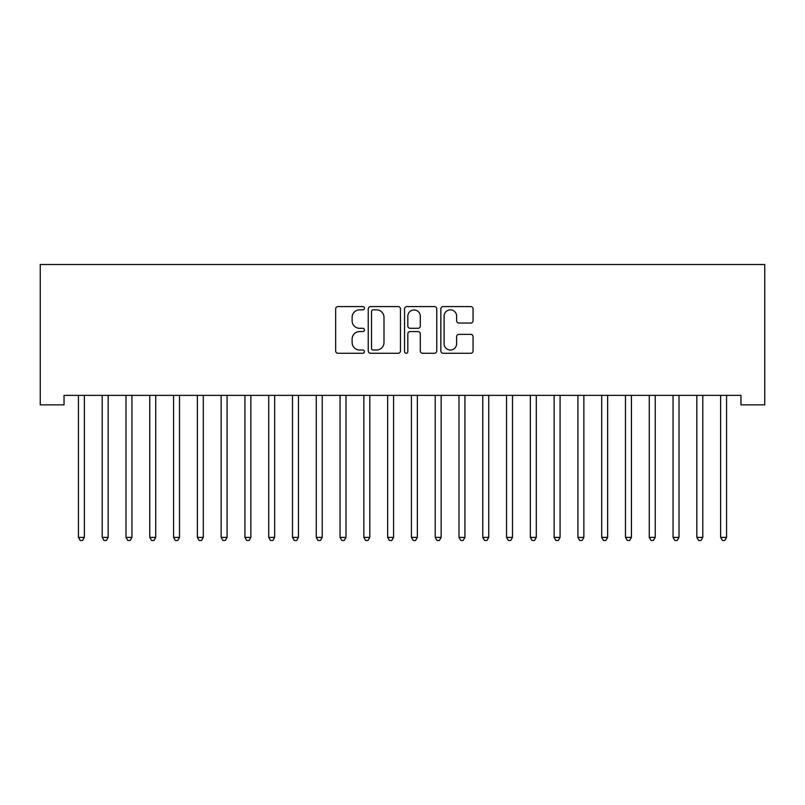 <?xml version="1.0" encoding="UTF-8"?>
<svg xmlns="http://www.w3.org/2000/svg" width="805" height="805" viewBox="0 0 805 805"><rect width="100%" height="100%" fill="white"/><g stroke="black" fill="none" stroke-linecap="round" stroke-linejoin="round"><path stroke-width="1.21" d="M364.444 308.214A1.63 1.63 0 0 0 362.814 306.584L337.999 306.584A2.335 2.335 0 0 0 335.665 308.919L335.665 350.94A2.335 2.335 0 0 0 337.999 353.274L362.814 353.274A1.63 1.63 0 0 0 364.444 351.644A1.63 1.63 0 0 0 362.814 350.014L359.604 350.014A7.466 7.466 0 0 1 352.127 342.538L352.127 339.036A7.466 7.466 0 0 1 359.604 331.569L362.814 331.569A1.63 1.63 0 0 0 364.444 329.929A1.63 1.63 0 0 0 362.814 328.299L359.604 328.299A7.466 7.466 0 0 1 352.127 320.823L352.127 317.321A7.466 7.466 0 0 1 359.604 309.855L362.814 309.855A1.63 1.63 0 0 0 364.444 308.214M470.734 323.047A2.335 2.335 0 0 0 473.068 320.712L473.068 308.919A2.335 2.335 0 0 0 470.734 306.584L443.183 306.584A2.335 2.335 0 0 0 440.848 308.919L440.848 350.94A2.335 2.335 0 0 0 443.183 353.274L470.734 353.274A2.335 2.335 0 0 0 473.068 350.94L473.068 336.701A2.335 2.335 0 0 0 470.734 334.367L458.941 334.367A2.335 2.335 0 0 0 456.606 336.701L456.606 343.765A6.249 6.249 0 0 1 450.357 350.014A6.249 6.249 0 0 1 444.119 343.765L444.119 316.093A6.249 6.249 0 0 1 450.357 309.855A6.249 6.249 0 0 1 456.606 316.093L456.606 320.712A2.335 2.335 0 0 0 458.941 323.047L470.734 323.047M740.962 395.346L64.038 395.346L64.038 404.855L40.25 404.855L40.25 264.523L764.75 264.523L764.75 404.855L740.962 404.855L740.962 395.346M400.457 308.919A2.335 2.335 0 0 0 398.123 306.584L370.572 306.584A2.335 2.335 0 0 0 368.237 308.919L368.237 350.94A2.335 2.335 0 0 0 370.572 353.274L398.123 353.274A2.335 2.335 0 0 0 400.457 350.94L400.457 308.919M406.877 306.584L434.428 306.584A2.335 2.335 0 0 1 436.763 308.919L436.763 350.94A2.335 2.335 0 0 1 434.428 353.274L422.635 353.274A2.335 2.335 0 0 1 420.301 350.94L420.301 333.904A2.335 2.335 0 0 0 417.966 331.569L410.148 331.569A2.335 2.335 0 0 0 407.813 333.904L407.813 351.644A1.63 1.63 0 0 1 406.173 353.274A1.63 1.63 0 0 1 404.543 351.644L404.543 308.919A2.335 2.335 0 0 1 406.877 306.584M373.138 309.855A1.63 1.63 0 0 0 371.507 311.485L371.507 348.374A1.63 1.63 0 0 0 373.138 350.014L376.529 350.014A7.466 7.466 0 0 0 383.995 342.538L383.995 317.321A7.466 7.466 0 0 0 376.529 309.855L373.138 309.855M420.301 316.214A6.249 6.249 0 0 0 414.052 309.965A6.249 6.249 0 0 0 407.813 316.214L407.813 325.965A2.335 2.335 0 0 0 410.148 328.299L417.966 328.299A2.335 2.335 0 0 0 420.301 325.965L420.301 316.214M78.256 395.688A2.375 2.375 -179.4 0 1 78.427 396.573A2.375 2.375 179.4 0 0 78.256 395.688L78.115 395.346M84.686 395.346L84.545 395.688A2.375 2.375 179.4 0 0 84.374 396.573L84.374 537.388L78.427 537.388L78.427 396.573M84.374 537.388L82.583 540.477L80.208 540.477L78.427 537.388M102.034 395.688A2.375 2.375 -179.4 0 1 102.215 396.573A2.375 2.375 179.4 0 0 102.034 395.688L101.903 395.346M125.822 395.688A2.375 2.375 -179.4 0 1 125.993 396.573A2.375 2.375 179.4 0 0 125.822 395.688L125.681 395.346M108.474 395.346L108.333 395.688A2.375 2.375 179.4 0 0 108.162 396.573L108.162 537.388L102.215 537.388L102.215 396.573M108.162 537.388L106.371 540.477L103.996 540.477L102.215 537.388M132.251 395.346L132.111 395.688A2.375 2.375 179.4 0 0 131.94 396.573L131.94 537.388L125.993 537.388L125.993 396.573M131.94 537.388L130.158 540.477L127.784 540.477L125.993 537.388M149.609 395.688A2.375 2.375 -179.4 0 1 149.78 396.573A2.375 2.375 179.4 0 0 149.609 395.688L149.468 395.346M173.397 395.688A2.375 2.375 -179.4 0 1 173.568 396.573A2.375 2.375 179.4 0 0 173.397 395.688L173.256 395.346M156.039 395.346L155.898 395.688A2.375 2.375 179.4 0 0 155.727 396.573L155.727 537.388L149.78 537.388L149.78 396.573M155.727 537.388L153.946 540.477L151.561 540.477L149.78 537.388M179.827 395.346L179.686 395.688A2.375 2.375 179.4 0 0 179.515 396.573L179.515 537.388L173.568 537.388L173.568 396.573M179.515 537.388L177.734 540.477L175.349 540.477L173.568 537.388M197.185 395.688A2.375 2.375 -179.4 0 1 197.356 396.573A2.375 2.375 179.4 0 0 197.185 395.688L197.044 395.346M203.615 395.346L203.474 395.688A2.375 2.375 179.4 0 0 203.303 396.573L203.303 537.388L197.356 537.388L197.356 396.573M203.303 537.388L201.512 540.477L199.137 540.477L197.356 537.388M220.962 395.688A2.375 2.375 -179.4 0 1 221.133 396.573A2.375 2.375 179.4 0 0 220.962 395.688L220.822 395.346M227.392 395.346L227.252 395.688A2.375 2.375 179.4 0 0 227.08 396.573L227.08 537.388L221.133 537.388L221.133 396.573M227.08 537.388L225.299 540.477L222.925 540.477L221.133 537.388M244.75 395.688A2.375 2.375 -179.4 0 1 244.921 396.573A2.375 2.375 179.4 0 0 244.75 395.688L244.609 395.346M251.18 395.346L251.039 395.688A2.375 2.375 179.4 0 0 250.868 396.573L250.868 537.388L244.921 537.388L244.921 396.573M250.868 537.388L249.087 540.477L246.702 540.477L244.921 537.388M268.538 395.688A2.375 2.375 -179.4 0 1 268.709 396.573A2.375 2.375 179.4 0 0 268.538 395.688L268.397 395.346M274.968 395.346L274.827 395.688A2.375 2.375 179.4 0 0 274.656 396.573L274.656 537.388L268.709 537.388L268.709 396.573M274.656 537.388L272.875 540.477L270.49 540.477L268.709 537.388M292.326 395.688A2.375 2.375 -179.4 0 1 292.497 396.573A2.375 2.375 179.4 0 0 292.326 395.688L292.185 395.346M298.756 395.346L298.615 395.688A2.375 2.375 179.4 0 0 298.444 396.573L298.444 537.388L292.497 537.388L292.497 396.573M298.444 537.388L296.653 540.477L294.278 540.477L292.497 537.388M316.103 395.688A2.375 2.375 -179.4 0 1 316.274 396.573A2.375 2.375 179.4 0 0 316.103 395.688L315.963 395.346M322.533 395.346L322.392 395.688A2.375 2.375 179.4 0 0 322.221 396.573L322.221 537.388L316.274 537.388L316.274 396.573M322.221 537.388L320.44 540.477L318.066 540.477L316.274 537.388M339.891 395.688A2.375 2.375 -179.4 0 1 340.062 396.573A2.375 2.375 179.4 0 0 339.891 395.688L339.75 395.346M346.321 395.346L346.18 395.688A2.375 2.375 179.4 0 0 346.009 396.573L346.009 537.388L340.062 537.388L340.062 396.573M346.009 537.388L344.228 540.477L341.843 540.477L340.062 537.388M363.679 395.688A2.375 2.375 -179.4 0 1 363.85 396.573A2.375 2.375 179.4 0 0 363.679 395.688L363.538 395.346M370.109 395.346L369.968 395.688A2.375 2.375 179.4 0 0 369.797 396.573L369.797 537.388L363.85 537.388L363.85 396.573M369.797 537.388L368.016 540.477L365.631 540.477L363.85 537.388M387.467 395.688A2.375 2.375 -179.4 0 1 387.638 396.573A2.375 2.375 179.4 0 0 387.467 395.688L387.326 395.346M393.897 395.346L393.756 395.688A2.375 2.375 179.4 0 0 393.585 396.573L393.585 537.388L387.638 537.388L387.638 396.573M393.585 537.388L391.794 540.477L389.419 540.477L387.638 537.388M411.244 395.688A2.375 2.375 -179.4 0 1 411.415 396.573A2.375 2.375 179.4 0 0 411.244 395.688L411.103 395.346M417.674 395.346L417.533 395.688A2.375 2.375 179.4 0 0 417.362 396.573L417.362 537.388L411.415 537.388L411.415 396.573M417.362 537.388L415.581 540.477L413.207 540.477L411.415 537.388M435.032 395.688A2.375 2.375 -179.4 0 1 435.203 396.573A2.375 2.375 179.4 0 0 435.032 395.688L434.891 395.346M441.462 395.346L441.321 395.688A2.375 2.375 179.4 0 0 441.15 396.573L441.15 537.388L435.203 537.388L435.203 396.573M441.15 537.388L439.369 540.477L436.984 540.477L435.203 537.388M458.82 395.688A2.375 2.375 -179.4 0 1 458.991 396.573A2.375 2.375 179.4 0 0 458.82 395.688L458.679 395.346M465.25 395.346L465.109 395.688A2.375 2.375 179.4 0 0 464.938 396.573L464.938 537.388L458.991 537.388L458.991 396.573M464.938 537.388L463.157 540.477L460.772 540.477L458.991 537.388M482.608 395.688A2.375 2.375 -179.4 0 1 482.779 396.573A2.375 2.375 179.4 0 0 482.608 395.688L482.467 395.346M489.038 395.346L488.897 395.688A2.375 2.375 179.4 0 0 488.726 396.573L488.726 537.388L482.779 537.388L482.779 396.573M488.726 537.388L486.934 540.477L484.56 540.477L482.779 537.388M506.385 395.688A2.375 2.375 -179.4 0 1 506.556 396.573A2.375 2.375 179.4 0 0 506.385 395.688L506.244 395.346M512.815 395.346L512.674 395.688A2.375 2.375 179.4 0 0 512.503 396.573L512.503 537.388L506.556 537.388L506.556 396.573M512.503 537.388L510.722 540.477L508.347 540.477L506.556 537.388M530.173 395.688A2.375 2.375 -179.4 0 1 530.344 396.573A2.375 2.375 179.4 0 0 530.173 395.688L530.032 395.346M536.603 395.346L536.462 395.688A2.375 2.375 179.4 0 0 536.291 396.573L536.291 537.388L530.344 537.388L530.344 396.573M536.291 537.388L534.51 540.477L532.125 540.477L530.344 537.388M553.961 395.688A2.375 2.375 -179.4 0 1 554.132 396.573A2.375 2.375 179.4 0 0 553.961 395.688L553.82 395.346M560.391 395.346L560.25 395.688A2.375 2.375 179.4 0 0 560.079 396.573L560.079 537.388L554.132 537.388L554.132 396.573M560.079 537.388L558.298 540.477L555.913 540.477L554.132 537.388M577.749 395.688A2.375 2.375 -179.4 0 1 577.92 396.573A2.375 2.375 179.4 0 0 577.749 395.688L577.608 395.346M584.178 395.346L584.038 395.688A2.375 2.375 179.4 0 0 583.867 396.573L583.867 537.388L577.92 537.388L577.92 396.573M583.867 537.388L582.075 540.477L579.701 540.477L577.92 537.388M601.526 395.688A2.375 2.375 -179.4 0 1 601.697 396.573A2.375 2.375 179.4 0 0 601.526 395.688L601.385 395.346M607.956 395.346L607.815 395.688A2.375 2.375 179.4 0 0 607.644 396.573L607.644 537.388L601.697 537.388L601.697 396.573M607.644 537.388L605.863 540.477L603.488 540.477L601.697 537.388M625.314 395.688A2.375 2.375 -179.4 0 1 625.485 396.573A2.375 2.375 179.4 0 0 625.314 395.688L625.173 395.346M631.744 395.346L631.603 395.688A2.375 2.375 179.4 0 0 631.432 396.573L631.432 537.388L625.485 537.388L625.485 396.573M631.432 537.388L629.651 540.477L627.266 540.477L625.485 537.388M649.102 395.688A2.375 2.375 -179.4 0 1 649.273 396.573A2.375 2.375 179.4 0 0 649.102 395.688L648.961 395.346M655.532 395.346L655.391 395.688A2.375 2.375 179.4 0 0 655.22 396.573L655.22 537.388L649.273 537.388L649.273 396.573M655.22 537.388L653.439 540.477L651.054 540.477L649.273 537.388M672.889 395.688A2.375 2.375 -179.4 0 1 673.061 396.573A2.375 2.375 179.4 0 0 672.889 395.688L672.749 395.346M679.319 395.346L679.179 395.688A2.375 2.375 179.4 0 0 679.007 396.573L679.007 537.388L673.061 537.388L673.061 396.573M679.007 537.388L677.216 540.477L674.842 540.477L673.061 537.388M696.667 395.688A2.375 2.375 -179.4 0 1 696.838 396.573A2.375 2.375 179.4 0 0 696.667 395.688L696.526 395.346M703.097 395.346L702.966 395.688A2.375 2.375 179.4 0 0 702.785 396.573L702.785 537.388L696.838 537.388L696.838 396.573M702.785 537.388L701.004 540.477L698.629 540.477L696.838 537.388M720.455 395.688A2.375 2.375 -179.4 0 1 720.626 396.573A2.375 2.375 179.4 0 0 720.455 395.688L720.314 395.346M726.885 395.346L726.744 395.688A2.375 2.375 179.4 0 0 726.573 396.573L726.573 537.388L720.626 537.388L720.626 396.573M726.573 537.388L724.792 540.477L722.417 540.477L720.626 537.388"/></g></svg>
